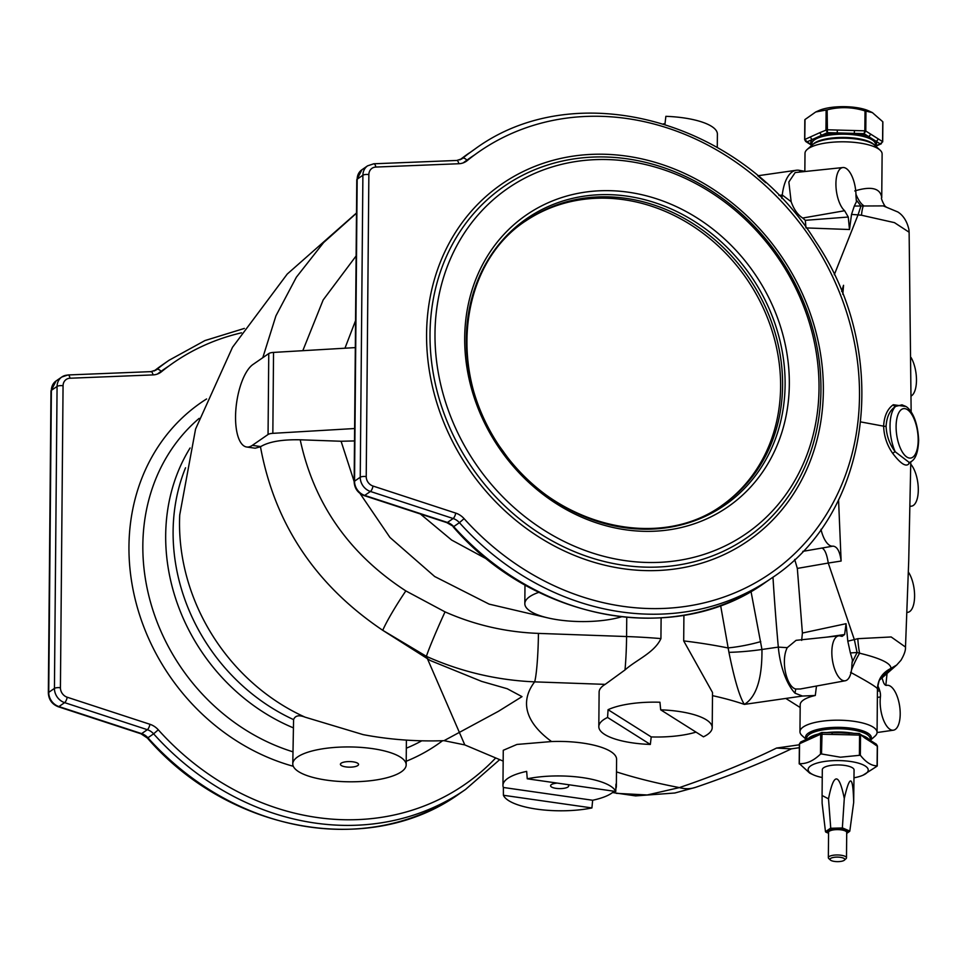 <?xml version="1.0" encoding="UTF-8"?>
<svg xmlns="http://www.w3.org/2000/svg" width="967" height="967" viewBox="0 0 967 967"><rect width="100%" height="100%" fill="white"/><g stroke="black" fill="none" stroke-linecap="round" stroke-linejoin="round"><path stroke-width="1.45" d="M356.122 255.941L323.171 299.939L302.804 350.683M262.794 357.693L275.921 315.858L296.373 277.191L323.631 242.548L356.497 213.187M354.659 483.065L341.085 441.254L300.205 439.792C313.888 503.626 349.099 554.006 405.838 590.91L445.038 611.881C474.7 624.996 505.838 632.176 538.426 633.397A38.559 3.203 92 0 1 534.642 681.868C496.881 680.224 460.8 671.714 426.399 656.351L464.801 744.916L444.034 740.674L498.488 711.277L522.011 696.639L507.216 688.734L481.626 681.384L430.46 660.594L382.763 630.315C315.375 584.975 274.604 523.8 260.474 446.778L255.143 448.204L246.645 446.996A42.524 16.197 98.1 0 1 235.851 409.73A42.524 16.197 98.1 0 1 253.028 364.438L268.766 353.571A6.805 2.091 0.5 0 1 273.54 352.411L272.839 433.337A6.805 2.091 -179.5 0 0 268.052 434.497L252.327 445.364A42.524 16.197 98.1 0 1 246.645 446.996M444.034 740.674L444.034 740.674C416.511 741.641 389.568 739.634 363.193 734.642L305.076 717.163C298.984 714.758 295.153 715.568 293.581 719.617A187.562 163.556 -124.6 0 1 185.555 467.774M300.205 439.792C282.134 439.417 268.995 441.677 260.776 446.573L260.474 446.778M405.838 590.91A38.559 3.578 122.5 0 0 382.763 630.315L426.399 656.351A38.559 1.692 113.9 0 1 445.038 611.881M696.01 732.116A56.702 17.43 0.5 0 1 651.214 736.927L650.332 744.445A56.702 17.43 0.5 0 1 598.815 726.64L599.117 692.106A56.702 17.43 -179.5 0 1 605.161 684.37L625.008 669.938C636.286 659.832 654.417 652.761 660.932 638.595L661.114 617.913M615.846 788.601A56.702 17.43 -179.5 0 0 616.354 786.316L616.595 759.337A56.702 17.43 -179.5 0 0 551.565 741.544L516.946 744.445L503.263 750.295L502.961 785.325A56.702 17.43 -179.5 0 0 503.372 787.476L503.408 795.273A56.702 17.43 0.5 0 0 591.925 807.941L592.65 800.253A56.702 17.43 -179.5 0 0 613.997 791.224M683.911 615.278L683.693 640.903L712.522 692.505L712.208 727.631A56.702 17.43 0.5 0 1 703.456 736.818L660.691 709.826L659.941 702.235A56.702 17.43 0.5 0 0 608.074 709.693L607.566 717.454A56.702 17.43 0.5 0 0 598.815 726.64M751.008 591.441L761.96 649.473C762.214 678.713 756.339 697.026 744.36 704.399C739.586 696.965 734.449 679.62 728.937 652.338L720.62 605.535M616.317 793.339L647.201 794.971L679.39 787.597A48.761 34.86 71.2 0 0 695.491 787.368L674.857 793L635.645 795.901L612.51 792.541M791.405 748.845L776.586 748.047L791.127 748.881L799.346 747.696M292.783 763.882A56.702 17.43 0.5 0 1 372.319 748.603A56.702 17.43 0.5 0 1 406.176 764.873A56.702 17.43 0.5 0 1 349.329 781.795A56.702 17.43 0.5 0 1 292.783 763.882L293.581 719.617M420.403 513.997L451.625 540.045L487.67 559.555M819.013 388.504A209.791 182.944 55.4 0 0 628.743 161.38A209.791 182.944 55.4 0 0 434.993 333.518A209.791 182.944 55.4 0 0 625.262 560.642A209.791 182.944 55.4 0 0 819.013 388.504M789.326 384.25A177.36 154.66 55.4 0 0 547.117 203.227A177.36 154.66 55.4 0 0 544.566 495.539A177.36 154.66 55.4 0 0 789.326 384.25M728.937 652.338A34.014 3.856 174.6 0 0 761.96 649.473L778.314 647.116A48.761 20.633 81.8 0 0 795.019 693.194L795.72 689.012L800.289 689L845.255 680.756A22.676 9.597 -98.2 0 1 832.369 659.699A22.676 9.597 -98.2 0 1 838.8 635.863A22.676 9.597 -98.2 0 1 840.903 636.165L842.16 636.346L844.626 634.521L827.208 637.072M683.693 640.903A226.798 69.709 0.5 0 1 727.764 647.914A34.014 5.838 168.2 0 0 760.751 641.592M765.707 182.727L757.802 175.776M345.823 766.891A9.078 2.792 -179.5 0 0 355.602 766.48A9.078 2.792 -179.5 0 0 358.08 763.543A9.078 2.792 -179.5 0 0 349.51 761.585A9.078 2.792 -179.5 0 0 340.904 763.398A9.078 2.792 -179.5 0 0 345.823 766.891M621.346 616.861A56.702 17.43 0.5 0 1 559.579 620.04A56.702 17.43 0.5 0 1 524.827 603.65A56.702 17.43 0.5 0 1 538.933 592.3M341.085 441.254L354.514 440.928M354.623 428.526L272.839 433.337M355.324 347.6L273.54 352.411M616.354 786.316A56.702 17.43 -179.5 0 0 615.943 784.164L615.774 791.477A56.702 17.43 0.5 0 0 527.257 778.798L526.664 771.388A56.702 17.43 -179.5 0 0 502.961 785.325M527.257 778.798L615.774 791.477M591.925 807.941L503.408 795.273M567.689 784.588A9.078 2.792 0.5 0 1 568.245 784.999A9.078 2.792 0.5 0 1 559.627 788.613A9.078 2.792 0.5 0 1 551.081 784.841A9.078 2.792 0.5 0 1 557.33 783.101M592.65 800.253L503.372 787.476M663.495 123.812A56.702 17.43 0.5 0 1 664.994 123.861L665.864 116.33A56.702 17.43 0.5 0 1 717.393 134.135L717.272 147.395M660.691 709.826A56.702 17.43 0.5 0 1 712.208 727.631M650.332 744.445L607.566 717.454M651.214 736.927L608.074 709.693M885.832 685.325A1075.038 454.865 81.8 0 0 887.041 673.491M799.842 172.041L799.576 170.385A48.761 20.633 81.8 0 0 796.264 170.252A48.761 20.633 81.8 0 0 782.255 194.983A1075.038 454.865 81.8 0 0 781.832 198.477M799.576 170.385L805.596 171.449M842.886 167.545L795.176 172.537L788.842 182.001L791.151 201.716C793.895 209.428 797.739 214.867 802.695 218.034L844.614 210.733A22.676 9.597 -98.2 0 1 835.959 186.039A22.676 9.597 -98.2 0 1 842.886 167.545A22.676 9.597 -98.2 0 1 855.988 196.289L856.436 201.68L854.296 206.044L860.981 206.007L856.182 199.867M883.27 205.898L860.981 206.007L858.043 214.867L851.528 214.42L854.296 206.044M883.234 205.886L897.896 212.003C898.464 212.498 906.067 216.378 908.92 229.638L909.125 232.225L894.463 222.64L861.488 215.23A22.676 4.267 89 0 1 863.495 205.548A22.676 8.389 76.5 0 1 855.952 194.198M854.78 190.934C871.291 185.966 880.272 188.166 881.735 197.534L882.122 153.995A38.559 11.846 -179.5 0 0 880.091 150.151A38.559 11.846 -179.5 0 0 821.37 143.793A38.559 11.846 -179.5 0 0 807.107 149.522A38.559 11.846 -179.5 0 0 805.003 153.33L804.846 171.34M844.614 210.733L848.264 217.031L849.485 229.517L805.946 227.91L805.33 220.319L848.264 217.031M805.33 220.319L802.695 218.034M861.488 215.23L858.043 214.867L834.291 274.725M849.485 229.517L851.528 214.42M772.971 577.154A1075.038 454.865 81.8 0 0 778.314 647.116L787.259 647.66C780.599 660.437 786.364 686.727 795.72 689.012M816.486 686.026L815.302 695.478L802.453 696.047L795.019 693.194M850.392 652.955L847.805 641.194L854.332 639.586L857.088 652.495L850.392 652.955L852.435 659.941L851.903 664.728A22.676 9.597 -98.2 0 1 845.255 680.756M838.8 635.863L796.071 640.335L787.259 647.66M838.558 499.854L841.121 561.041L828.26 563.048L854.332 639.586L857.802 638.679A22.676 3.795 85.3 0 0 859.59 653.196L857.088 652.495L852 662.697M857.802 638.679L891.175 636.963L905.499 647.056C905.728 650.368 904.205 654.792 900.93 660.316L896.675 665.042L890.921 668.439C891.223 663.447 880.78 658.358 859.59 653.196A22.676 3.832 -65.7 0 0 851.54 669.865M880.466 678.23L890.921 668.439C882.412 672.597 877.927 679.354 877.456 688.709C875.921 686.667 866.964 681.215 850.573 672.355M896.856 664.873L891.175 669.877A22.676 20.041 48.7 0 1 887.138 672.536A22.676 21.093 44.4 0 0 881.88 676.368L881.3 677.045C881.022 679.221 879.982 674.204 877.456 688.722L877.456 688.709M877.722 685.543L878.991 688.444L877.444 689.942M877.432 691.139L879.765 690.813A6.805 2.877 -98.2 0 1 880.417 696.965L877.371 697.4M801.667 640.384L802.405 633.034L846.052 623.691L844.626 634.521M881.288 677.069A22.676 18.905 51.2 0 1 883.197 676.018A22.676 20.029 48.8 0 0 887.174 673.383L891.175 669.877M847.805 641.194L846.052 623.691M882.025 677.903L883.209 681.578A6.805 2.877 81.8 0 0 886.449 685.385A6.805 2.877 81.8 0 0 886.57 685.373A22.676 9.597 -98.2 0 1 886.944 685.301A22.676 9.597 -98.2 0 1 899.673 706.381A22.676 9.597 -98.2 0 1 893.399 730.194A22.676 9.597 -98.2 0 1 883.427 719.799A22.676 9.597 -98.2 0 1 880.417 696.965M879.765 690.813L878.991 688.444M815.302 695.478A38.559 11.846 -179.5 0 0 800.192 704.738L799.963 731.705A38.559 11.846 0.5 0 1 821.466 721.285A38.559 11.846 0.5 0 1 877.069 732.382A38.559 11.846 0.5 0 1 874.966 736.189L870.312 740.311M910.757 464.172A22.676 9.597 -98.2 0 1 918.287 488.806A22.676 9.597 -98.2 0 1 911.494 506.164A22.676 9.597 -98.2 0 1 910.08 506.128M911.059 357.524A22.676 9.597 -98.2 0 1 916.474 379.85A22.676 9.597 -98.2 0 1 911.18 395.999M908.376 572.053A22.676 9.597 -98.2 0 1 914.589 596.47A22.676 9.597 -98.2 0 1 907.795 612.329A22.676 9.597 -98.2 0 1 906.937 612.365M909.439 462.528L908.92 463.713C906.079 467.218 900.736 463.834 892.855 453.559C887.102 445.473 884.019 436.335 883.62 426.169C884.201 416.028 887.416 408.884 893.29 404.738L905.934 406.515M860.811 421.938L883.62 426.169A2.272 0.689 -179.5 0 0 886.074 426.278C886.534 435.827 889.567 444.312 895.2 451.758L909.185 462.419M892.855 453.559A2.272 0.943 145.1 0 1 895.2 451.758A29.481 12.474 -98.2 0 1 895.599 406.418A2.272 1.753 56.3 0 1 893.29 404.738M901.993 404.847L895.599 406.418C889.87 410.153 886.703 416.777 886.074 426.278M908.92 463.713A2.272 2.127 30.9 0 1 909.053 462.685M802.791 551.371L832.962 546.137C837.192 546.488 839.912 551.468 841.121 561.041M821.998 548.071C824.803 549.28 826.894 554.272 828.26 563.048L797.328 568.415L794.681 559.434M832.962 546.137A22.676 9.597 -98.2 0 1 820.971 529.3M842.825 294.355L843.538 285.301L841.653 291.418M807.107 149.522L812.522 144.736A32.89 10.105 0.5 0 1 843.695 138.16A32.89 10.105 0.5 0 1 874.76 145.28L880.091 150.151M813.102 144.252A31.754 9.755 0.5 0 1 840.794 137.447A31.754 9.755 0.5 0 1 872.101 143.092A31.754 9.755 0.5 0 1 874.18 144.784M804.774 139.49L805.015 119.521L815.725 111.979L827.136 109.839C839.767 106.624 852.386 106.986 865.018 110.903L865.961 111.108L865.791 131.029L877.976 138.716A2.272 1.934 122.3 0 1 875.921 141.17L864.027 133.664L864.849 130.823L865.791 131.029L864.027 133.664L827.45 132.636L807.07 141.847L811.881 145.074M810.201 144.337L805.716 141.496L807.07 141.847L804.846 139.453L810.636 136.831A2.272 1.801 -114.3 0 0 812.498 139.393A32.89 10.105 0.5 0 0 811.398 144.579A2.272 1.934 122.3 0 1 810.201 144.337L811.76 145.401M804.822 119.799L804.653 139.635L805.716 141.496L804.653 139.635L804.943 119.872M837.362 130.061L837.192 132.914A32.89 10.105 0.5 0 0 822.01 135.09A2.272 1.801 -114.3 0 1 820.149 132.527L826.954 129.771L864.849 130.823L865.018 110.903M810.636 136.831L820.149 132.527M882.508 141.98L880.236 143.902L875.921 141.17A32.89 10.105 0.5 0 1 875.389 145.775M882.871 121.939L882.702 141.786L880.236 143.902L882.557 141.956M827.136 109.839L827.45 132.636L825.939 129.916L826.12 109.984M870.397 133.942A2.272 1.934 122.3 0 1 868.354 136.395A32.89 10.105 0.5 0 0 854.284 133.386L854.441 130.533M877.976 138.716L882.581 141.629L882.762 121.709L872.367 112.595L865.961 111.108M872.367 112.583L868.849 110.951A30.05 9.235 -179.5 0 0 819.025 110.516L815.725 111.979M806.26 739.465L801.994 735.549A38.559 11.846 0.5 0 1 799.963 731.705M870.264 740.275A32.89 10.105 -179.5 0 0 859.288 729.783A32.89 10.105 -179.5 0 0 823.92 728.26A32.89 10.105 -179.5 0 0 806.393 739.417M808.436 735.101L809.524 734.146A30.618 9.416 0.5 0 1 838.546 728.03A30.618 9.416 0.5 0 1 867.472 734.654L868.535 735.633A31.754 9.755 -179.5 0 0 838.546 728.755A31.754 9.755 -179.5 0 0 808.436 735.101A31.754 9.755 -179.5 0 0 806.708 738.244L806.696 739.272M870.203 740.226L870.215 738.8A31.754 9.755 -179.5 0 0 868.535 735.633M832.091 734.34L832.007 732.768L840.553 732.817L849.086 733.24L849.171 734.811L820.669 734.195L799.564 743.732L799.322 763.652M877.311 746.222L872.705 743.007A2.272 1.934 -57.7 0 0 871.871 741.375L859.192 733.578M872.705 743.007L865.127 738.22A2.272 1.934 -57.7 0 0 864.305 736.6M865.127 738.22L859.034 733.518L843.357 732.938M858.793 733.627L859.578 735.113L849.171 734.811M822.24 777.516A30.05 9.235 0.5 0 1 813.235 774.76A30.05 9.235 0.5 0 1 812.147 764.994A30.05 9.235 0.5 0 1 840.154 760.606A30.05 9.235 0.5 0 1 865.187 765.973A30.05 9.235 0.5 0 1 863.048 775.196L877.057 766.178L877.311 745.908L876.368 744.215L871.871 741.375M877.057 766.178L877.142 765.84C871.521 765.876 865.924 762.347 860.34 755.239L840.432 757.209L821.515 753.97L822.047 732.49L837.615 732.781M822.204 732.599L820.669 734.195L820.499 754.115C813.452 760.86 806.418 764.039 799.395 763.652L809.705 773.116L813.235 774.76M821.442 732.611L815.822 735.15A2.272 1.801 65.7 0 0 814.879 736.806M815.822 735.15L806.309 739.441A2.272 1.801 65.7 0 0 805.366 741.109M799.201 763.761L799.383 743.925L800.7 741.979L806.309 739.441M801.836 741.81L799.564 743.732L799.322 764.003M821.515 753.97L820.499 754.115M863.048 775.196A30.05 9.235 0.5 0 1 853.994 777.794M822.083 795.49L822.313 769.672A15.871 4.883 0.5 0 1 823.654 767.738A15.871 4.883 0.5 0 1 841.471 765.066A15.871 4.883 0.5 0 1 854.066 769.95L853.68 802.453C853.039 775.208 849.908 773.878 844.288 798.452C838.945 772.307 833.687 772.44 828.514 798.851L822.083 795.49L822.119 803.263L825.48 831.693L828.562 833.191M797.328 568.415L802.405 633.034M828.514 798.851L830.798 828.937L826.12 832.152L825.48 831.693L830.411 828.284L842.583 827.97L849.812 831.064L853.68 802.453M844.288 798.452L842.317 828.634L830.798 828.937M845.726 858.95A9.078 2.792 -179.5 0 0 845.992 858.732A9.078 2.792 -179.5 0 0 846.488 857.838A9.078 2.792 -179.5 0 0 837.446 854.973A9.078 2.792 -179.5 0 0 828.344 857.681A9.078 2.792 -179.5 0 0 828.828 858.587L830.423 860.05A7.373 2.26 -179.5 0 0 837.084 861.633A7.373 2.26 -179.5 0 0 844.155 860.34A7.373 2.26 -179.5 0 0 844.372 860.171A7.373 2.26 -179.5 0 0 837.422 857.113A7.373 2.26 -179.5 0 0 830.423 860.05M846.705 833.264L849.812 831.064L849.159 831.56L842.317 828.634M721.624 505.681A172.827 150.707 55.4 0 0 780.611 386.812A172.827 150.707 55.4 0 0 692.529 225.927A172.827 150.707 55.4 0 0 525.226 221.274M168.874 366.01A256.279 223.486 55.4 0 0 157.416 374.048M244.385 328.417L204.956 340.565L169.104 360.244A260.824 227.438 55.4 0 0 156.787 369.467L155.506 370.361M156.787 369.467A13.611 11.87 -124.6 0 1 156.146 369.95L150.973 371.63A4.533 1.946 87.7 0 1 152.979 374.906A18.143 15.823 55.4 0 0 161.416 371.775A4.533 2.212 -129.1 0 0 156.787 369.467M495.527 758.152A256.279 223.486 -124.6 0 1 158.286 729.807L153.608 733.832A260.824 227.438 55.4 0 0 465.514 789.483L459.808 793.423A260.824 227.438 -124.6 0 1 147.903 737.773L153.608 733.832A13.611 11.87 -124.6 0 0 147.347 729.686L141.641 733.627L58.914 706.575L64.62 702.634L147.347 729.686A4.533 1.463 108.1 0 0 149.933 724.283L67.207 697.231A9.078 7.905 -124.6 0 1 60.425 687.742L63.06 385.748A9.078 7.905 -124.6 0 1 69.999 378.23L152.979 374.906M163.399 364.184L154.079 371.026A260.824 227.438 -124.6 0 1 163.399 364.184L169.104 360.244M161.416 371.775A256.279 223.486 -124.6 0 1 241.496 332.817M344.965 348.205L355.566 320.585M356.497 212.994L287.247 274.048L232.503 347.298L195.576 429.034L179.729 514.928A193.823 169.02 55.4 0 0 305.076 717.163M538.426 633.397L626.58 636.54L626.749 617.405M547.552 617.828L489.145 604.133L434.691 576.525L389.955 537.447L358.684 491.502M625.008 669.938A38.559 3.203 92 0 0 626.58 636.54A226.798 69.709 0.5 0 1 660.932 638.595M605.161 684.37L534.642 681.868A313.792 96.446 0.5 0 0 551.565 741.544M799.371 744.783L776.586 748.047A951.939 292.59 0.5 0 1 679.39 787.597A313.792 96.446 0.5 0 1 616.487 771.896M802.453 696.047L785.808 698.44L800.168 707.506M785.808 698.44L744.36 704.399A188.251 57.863 -179.5 0 0 712.486 695.648M158.286 729.807A18.143 15.823 55.4 0 0 149.933 724.283M206.587 398.96A207.796 181.204 55.4 0 0 134.788 597.63A207.796 181.204 55.4 0 0 293.303 766.287M406.213 761.247A207.796 181.204 55.4 0 0 442.584 740.71M459.808 793.423C370.639 858.092 229.372 832.805 147.371 738.039L147.903 737.773A13.611 11.87 55.4 0 0 141.641 733.627A4.533 1.463 108.1 0 1 140.989 733.796L58.262 706.744A4.533 1.463 108.1 0 0 58.914 706.575A13.611 11.87 -124.6 0 1 48.737 692.348L51.372 390.366L57.077 386.425L54.442 688.407A13.611 11.87 55.4 0 0 64.62 702.634A4.533 1.463 108.1 0 0 67.207 697.231M60.425 687.742A4.533 1.39 0.5 0 0 54.442 688.407L48.737 692.348A4.533 1.39 0.5 0 0 48.35 692.904L50.985 390.922A4.533 1.39 0.5 0 1 51.372 390.366A13.611 11.87 -124.6 0 1 56.086 380.95L61.803 377.009A13.611 11.87 55.4 0 0 57.077 386.425A4.533 1.39 0.5 0 1 63.06 385.748M150.465 371.812A4.533 1.946 87.7 0 1 150.973 371.63L67.98 374.966A4.533 1.946 87.7 0 0 67.485 375.136A13.611 11.87 55.4 0 0 61.803 377.009L67.98 374.966A4.533 1.946 87.7 0 1 69.999 378.23M421.793 740.795A196.664 171.497 -124.6 0 1 406.321 748.204M292.892 751.794A196.664 171.497 -124.6 0 1 150.61 602.526A196.664 171.497 -124.6 0 1 199.154 418.373M190.1 447.975A189.024 164.825 55.4 0 0 293.098 727.74M463.217 162.867A256.279 223.486 -124.6 0 1 474.688 154.841M461.319 159.18L462.601 158.298A260.824 227.438 -124.6 0 1 474.918 149.063C575.474 75.027 740.758 120.041 815.386 241.049C892.033 353.559 871.497 513.139 771.328 578.314A260.824 227.438 -124.6 0 1 459.422 522.663L453.704 526.604A260.824 227.438 55.4 0 0 765.61 582.255L771.328 578.314M461.96 158.781A13.611 11.87 55.4 0 0 462.601 158.298A4.533 2.212 50.9 0 1 467.218 160.607A18.143 15.823 -124.6 0 1 458.781 163.737A4.533 1.946 -92.3 0 0 456.775 160.462L461.96 158.781M469.2 153.016A260.824 227.438 55.4 0 0 459.893 159.845L474.918 149.063M447.443 522.458A13.611 11.87 -124.6 0 1 453.704 526.604L446.79 522.615A4.533 1.463 -71.9 0 0 447.443 522.458L453.148 518.517L370.434 491.466L364.716 495.406L447.443 522.458M464.087 518.638L459.422 522.663A13.611 11.87 55.4 0 0 453.148 518.517A4.533 1.463 -71.9 0 0 455.735 513.102A18.143 15.823 -124.6 0 1 464.087 518.638A256.279 223.486 55.4 0 0 791.453 556.678A256.279 223.486 55.4 0 0 794.427 216.294A256.279 223.486 55.4 0 0 467.218 160.607M373.02 486.05A4.533 1.463 -71.9 0 1 370.434 491.466A13.611 11.87 -124.6 0 1 360.244 477.239L362.891 175.245L357.174 179.185L354.538 481.179L360.244 477.239A4.533 1.39 -179.5 0 1 366.227 476.574A9.078 7.905 55.4 0 0 373.02 486.05L455.735 513.102M354.152 481.735A4.533 1.39 -179.5 0 1 354.538 481.179A13.611 11.87 55.4 0 0 364.716 495.406A4.533 1.463 -71.9 0 1 364.063 495.575C357.826 493.073 354.526 488.456 354.152 481.735L356.787 179.741L361.9 169.769A13.611 11.87 55.4 0 0 357.174 179.185A4.533 1.39 -179.5 0 0 356.787 179.741M458.781 163.737L375.8 167.061A9.078 7.905 55.4 0 0 368.862 174.58A4.533 1.39 -179.5 0 0 362.891 175.245A13.611 11.87 -124.6 0 1 367.605 165.828L361.9 169.769M823.352 390.837A216.777 189.024 -124.6 0 1 524.187 526.858A216.777 189.024 -124.6 0 1 527.305 169.588A216.777 189.024 -124.6 0 1 823.352 390.837M368.862 174.58L366.227 476.574M375.8 167.061A4.533 1.946 -92.3 0 0 373.794 163.786L456.775 160.462M820.947 390.039A213.562 186.232 55.4 0 0 627.257 158.842A213.562 186.232 55.4 0 0 430.013 334.074A213.562 186.232 55.4 0 0 623.703 565.284A213.562 186.232 55.4 0 0 820.947 390.039M260.776 446.573L252.327 445.364M268.052 434.497L268.766 353.571M791.151 201.716L782.255 194.983L778.931 195.455M907.36 409.621A24.949 10.552 81.8 0 0 897.485 439.199A24.949 10.552 81.8 0 0 916.595 451.263A24.949 10.552 81.8 0 0 907.36 409.621M875.389 145.848L875.401 144.228A31.754 9.755 -179.5 0 0 872.125 139.864A31.754 9.755 -179.5 0 0 836.479 134.389A31.754 9.755 -179.5 0 0 811.893 143.672L811.881 145.292M875.57 146.017L880.236 143.902M808.243 738.498A31.754 9.755 0.5 0 1 818.191 734.074M826.555 732.611A31.754 9.755 0.5 0 1 840.504 732.031A31.754 9.755 0.5 0 1 854.054 733.385M862.987 735.766A31.754 9.755 0.5 0 1 869.079 739.441M860.34 755.239L860.521 735.307L859.578 735.113L859.397 755.034M877.25 765.912L877.432 746.065L876.368 744.215M828.562 832.78A9.634 2.961 0.5 0 1 828.828 830.593A9.634 2.961 0.5 0 1 841.23 829.142A9.634 2.961 0.5 0 1 846.705 832.938M846.488 857.838L846.717 832.478A9.078 2.792 -179.5 0 0 839.513 829.686A9.078 2.792 -179.5 0 0 829.335 831.209A9.078 2.792 -179.5 0 0 828.574 832.321L828.344 857.681M785.107 384.721A174.157 151.855 55.4 0 0 547.262 206.974A174.157 151.855 55.4 0 0 544.759 494.004A174.157 151.855 55.4 0 0 785.107 384.721M782.593 385.434A172.827 150.707 55.4 0 0 693.943 224.199A172.827 150.707 55.4 0 0 526.217 220.585C457.971 264.583 446.452 376.272 503.154 451.311C554.84 526.435 659.204 551.625 722.615 505.004A172.827 150.707 55.4 0 0 782.593 385.434M464.801 744.916L503.166 761.102M791.127 748.881L791.671 748.724C762.649 762.564 730.581 775.449 695.491 787.368M50.985 390.922L56.086 380.95M147.371 738.039L140.989 733.796M48.35 692.904C48.713 699.637 52.025 704.242 58.262 706.744M499.601 759.736L465.514 789.483M373.794 163.786L367.605 165.828M765.61 582.255C676.441 646.923 535.174 621.636 453.185 526.87M446.79 522.615L364.063 495.575M757.741 175.776L796.264 170.252M406.176 764.873L406.394 740.118M524.827 603.65L524.984 584.914M886.038 206.829C884.902 207.421 880.175 197.075 881.735 197.776L881.735 197.776M877.456 688.722L877.069 732.382M877.069 732.539L893.399 730.194M886.207 685.398L886.944 685.301M910.08 506.37L911.494 506.164M906.937 612.449L907.795 612.329M910.781 461.851L908.714 561.029L905.499 647.056M901.945 404.835L905.704 406.37C908.557 407.723 917.514 416.124 918.65 440.227C917.901 459.736 911.591 461.452 908.932 462.722M911.156 411.99L909.125 232.225M881.384 143.72L875.812 146.235M859.82 733.76L859.034 733.518M879.378 680.212L887.174 673.383M844.372 860.171L845.992 858.732M846.705 833.409L849.57 831.427M825.818 832.103L828.562 833.276"/></g></svg>
